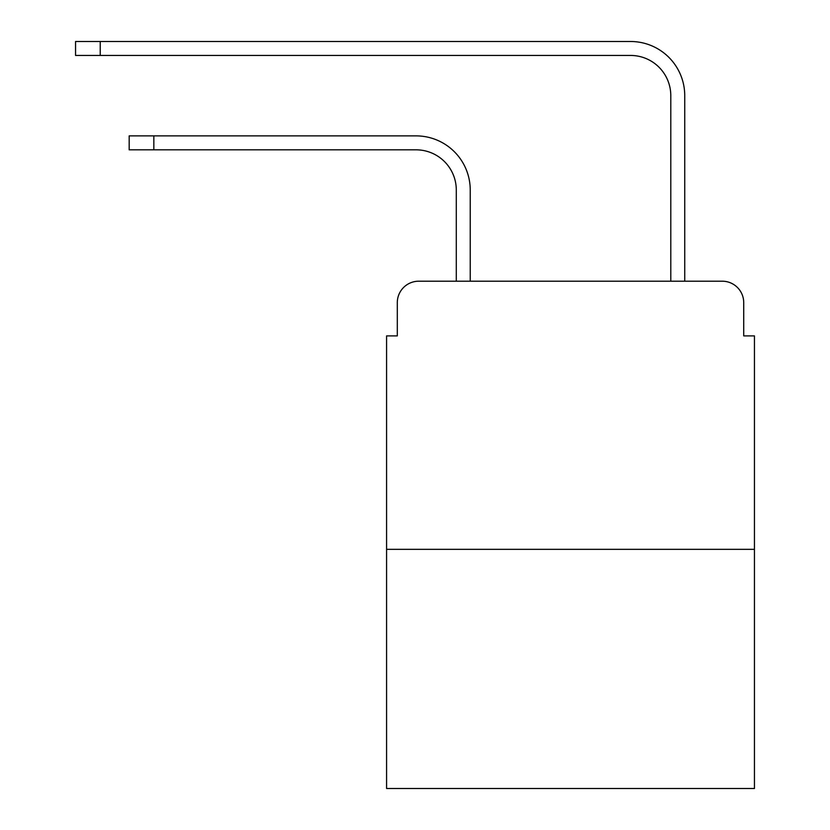 <?xml version="1.0" encoding="UTF-8"?>
<svg xmlns="http://www.w3.org/2000/svg" width="830" height="830" viewBox="0 0 830 830"><rect width="100%" height="100%" fill="white"/><g stroke="black" fill="none" stroke-linecap="round" stroke-linejoin="round"><path stroke-width="1.25" d="M397.3 302.66L397.3 335.901L397.3 302.66A21.445 21.445 0 0 1 418.756 281.204L456.293 281.204L456.293 190.039A40.224 40.224 0 0 0 416.069 149.825A40.224 40.224 0 0 1 456.293 190.039A40.224 40.224 0 0 0 416.069 149.825A40.224 40.224 0 0 1 456.293 190.039A40.224 40.224 0 0 0 416.069 149.825A40.224 40.224 0 0 1 456.293 190.039A40.224 40.224 0 0 0 416.069 149.825A40.224 40.224 0 0 1 456.293 190.039A40.224 40.224 0 0 0 416.069 149.825A40.224 40.224 0 0 1 456.293 190.039A40.224 40.224 0 0 0 416.069 149.825A40.224 40.224 0 0 1 456.293 190.039A40.224 40.224 0 0 0 416.069 149.825A40.224 40.224 0 0 1 456.293 190.039A40.224 40.224 0 0 0 416.069 149.825A40.224 40.224 0 0 1 456.293 190.039A40.224 40.224 0 0 0 416.069 149.825A40.224 40.224 0 0 1 456.293 190.039A40.224 40.224 0 0 0 416.069 149.825A40.224 40.224 0 0 1 456.293 190.039A40.224 40.224 0 0 0 416.069 149.825A40.224 40.224 0 0 1 456.293 190.039A40.224 40.224 0 0 0 416.069 149.825A40.224 40.224 0 0 1 456.293 190.039M754.449 549.336L386.583 549.336L386.583 788.5L754.449 788.5L754.449 335.901L743.722 335.901L743.722 302.66A21.445 21.445 0 0 0 722.276 281.204L418.756 281.204M386.583 549.336L386.583 335.901L397.3 335.901M470.237 281.204L470.237 190.039L470.237 281.204L470.237 190.039L470.237 281.204L470.237 190.039L470.237 281.204L470.237 190.039L470.237 281.204L470.237 190.039L470.237 281.204L470.237 190.039L470.237 281.204L470.237 190.039L470.237 281.204L470.237 190.039L470.237 281.204L470.237 190.039L470.237 281.204L470.237 190.039L470.237 281.204L470.237 190.039L470.237 281.204L470.237 190.039L470.237 281.204L486.857 281.204M654.165 281.204L670.796 281.204L670.796 95.658A40.224 40.224 0 0 0 630.572 55.444A40.224 40.224 0 0 1 670.796 95.658A40.224 40.224 0 0 0 630.572 55.444A40.224 40.224 0 0 1 670.796 95.658A40.224 40.224 0 0 0 630.572 55.444A40.224 40.224 0 0 1 670.796 95.658A40.224 40.224 0 0 0 630.572 55.444A40.224 40.224 0 0 1 670.796 95.658A40.224 40.224 0 0 0 630.572 55.444A40.224 40.224 0 0 1 670.796 95.658A40.224 40.224 0 0 0 630.572 55.444A40.224 40.224 0 0 1 670.796 95.658A40.224 40.224 0 0 0 630.572 55.444A40.224 40.224 0 0 1 670.796 95.658A40.224 40.224 0 0 0 630.572 55.444A40.224 40.224 0 0 1 670.796 95.658A40.224 40.224 0 0 0 630.572 55.444A40.224 40.224 0 0 1 670.796 95.658A40.224 40.224 0 0 0 630.572 55.444A40.224 40.224 0 0 1 670.796 95.658A40.224 40.224 0 0 0 630.572 55.444A40.224 40.224 0 0 1 670.796 95.658A40.224 40.224 0 0 0 630.572 55.444A40.224 40.224 0 0 1 670.796 95.658M684.74 281.204L684.74 95.658L684.74 281.204L684.74 95.658L684.74 281.204L684.74 95.658L684.74 281.204L684.74 95.658L684.74 281.204L684.74 95.658L684.74 281.204L684.74 95.658L684.74 281.204L684.74 95.658L684.74 281.204L684.74 95.658L684.74 281.204L684.74 95.658L684.74 281.204L684.74 95.658L684.74 281.204L684.74 95.658L684.74 281.204L684.74 95.658L684.74 281.204L722.276 281.204M743.722 335.901L743.722 302.66M129.179 135.881L153.841 135.881L153.841 149.825L129.179 149.825L129.179 135.881M153.841 149.825L416.069 149.825M470.237 190.039A54.158 54.158 0 0 0 416.069 135.881L153.841 135.881M75.551 41.5L100.222 41.5L100.222 55.444L75.551 55.444L75.551 41.5M684.74 95.658A54.158 54.158 0 0 0 630.572 41.5L100.222 41.5M100.222 55.444L630.572 55.444"/></g></svg>
